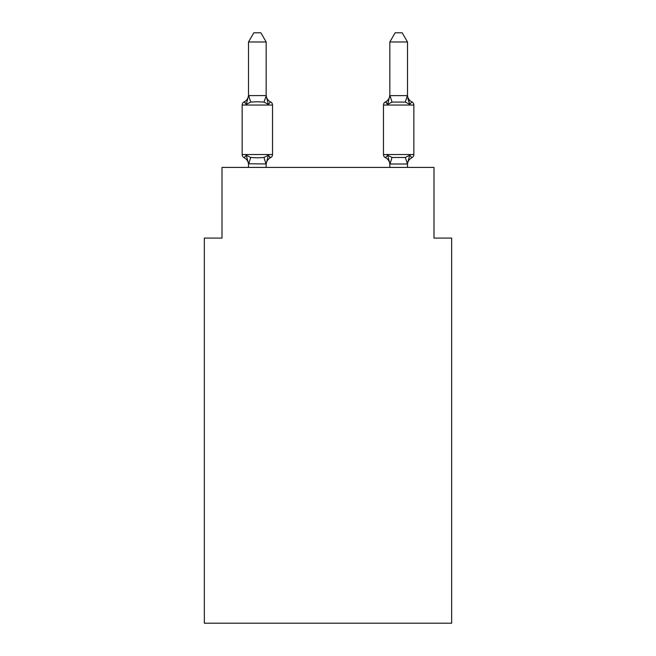 <?xml version="1.0" encoding="UTF-8"?>
<svg xmlns="http://www.w3.org/2000/svg" width="656" height="656" viewBox="0 0 656 656"><rect width="100%" height="100%" fill="white"/><g stroke="black" fill="none" stroke-linecap="round" stroke-linejoin="round"><path stroke-width="0.98" d="M451.664 623.2L451.664 238.079L433.993 238.079L433.993 167.419L222.007 167.419L222.007 238.079L204.336 238.079L204.336 623.2L451.664 623.2M411.87 157.694A3.534 3.534 0 0 0 413.854 154.521A3.534 3.534 0 0 1 411.87 157.694L409.705 155.21L411.87 157.694A3.534 3.534 0 0 0 413.854 154.521A3.534 3.534 0 0 1 411.87 157.694L409.705 155.21L411.87 157.694A3.534 3.534 0 0 0 413.854 154.521A3.534 3.534 0 0 1 411.87 157.694L409.705 155.21L411.87 157.694A3.534 3.534 0 0 0 413.854 154.521A3.534 3.534 0 0 1 411.87 157.694L409.705 155.21L411.87 157.694A3.534 3.534 0 0 0 413.854 154.521A3.534 3.534 0 0 1 411.87 157.694L409.705 155.21L411.87 157.694A3.534 3.534 0 0 0 413.854 154.521A3.534 3.534 0 0 1 411.87 157.694L409.705 155.21L411.87 157.694A3.534 3.534 0 0 0 413.854 154.521A3.534 3.534 0 0 1 411.87 157.694L409.705 155.21L411.87 157.694A3.534 3.534 0 0 0 413.854 154.521A3.534 3.534 0 0 1 411.87 157.694L409.705 155.21L411.87 157.694A3.534 3.534 0 0 0 413.854 154.521A3.534 3.534 0 0 1 411.87 157.694L409.705 155.21L411.87 157.694A3.534 3.534 0 0 0 413.854 154.521A3.534 3.534 0 0 1 411.87 157.694L409.705 155.21L411.87 157.694A3.534 3.534 0 0 0 413.854 154.521A3.534 3.534 0 0 1 411.87 157.694L409.705 155.21L411.87 157.694A3.534 3.534 0 0 0 413.854 154.521A3.534 3.534 0 0 1 411.87 157.694L409.705 155.21L411.87 157.694A3.534 3.534 0 0 0 413.854 154.521A3.534 3.534 0 0 1 411.87 157.694L409.705 155.21L411.87 157.694A3.534 3.534 0 0 0 413.854 154.521A3.534 3.534 0 0 1 411.87 157.694L409.705 155.21L411.87 157.694A3.534 3.534 0 0 0 413.854 154.521A3.534 3.534 0 0 1 411.87 157.694L409.705 155.21L411.87 157.694A3.534 3.534 0 0 0 413.854 154.521A3.534 3.534 0 0 1 411.87 157.694L409.705 155.21L411.87 157.694A3.534 3.534 0 0 0 413.854 154.521A3.534 3.534 0 0 1 411.87 157.694L409.705 155.21L411.87 157.694A3.534 3.534 0 0 0 413.854 154.521A3.534 3.534 0 0 1 411.87 157.694L409.705 155.21L411.87 157.694A3.534 3.534 0 0 0 413.854 154.521A3.534 3.534 0 0 1 411.87 157.694L409.705 155.21L411.87 157.694A3.534 3.534 0 0 0 413.854 154.521A3.534 3.534 0 0 1 411.87 157.694L409.705 155.21L411.87 157.694A7.774 7.774 0 0 0 407.499 164.689L407.499 164.689M407.499 94.89L407.499 94.89A7.774 7.774 0 0 0 411.87 101.877L409.705 104.361L411.87 101.877L409.705 104.361L407.86 98.589L409.705 104.361L411.87 101.877L409.705 104.361L411.87 101.877L409.705 104.361L407.86 98.589L409.705 104.361L411.87 101.877L409.705 104.361L411.87 101.877L409.705 104.361L407.86 98.589L409.705 104.361L411.87 101.877L409.705 104.361L411.87 101.877L409.705 104.361L407.86 98.589L409.705 104.361L411.87 101.877L409.705 104.361L411.87 101.877L409.705 104.361L407.86 98.589L409.705 104.361L411.87 101.877L409.705 104.361L411.87 101.877L409.705 104.361L407.86 98.589L409.705 104.361L411.87 101.877L409.705 104.361L411.87 101.877L409.705 104.361L407.86 98.589L409.705 104.361L411.87 101.877L409.705 104.361L411.87 101.877L409.705 104.361L407.86 98.589L409.705 104.361L411.87 101.877L409.705 104.361L411.87 101.877L409.705 104.361L407.86 98.589L409.705 104.361L411.87 101.877L409.705 104.361L411.87 101.877L409.705 104.361L407.86 98.589L409.705 104.361L411.87 101.877A3.534 3.534 0 0 1 413.854 105.05L413.854 154.521L383.473 154.521A3.534 3.534 0 0 0 385.457 157.694L387.622 155.21L385.457 157.694A7.774 7.774 0 0 1 389.828 164.689L389.828 163.639L389.828 164.689A7.774 7.774 0 0 0 385.457 157.694L387.622 155.21L385.457 157.694A7.774 7.774 0 0 1 389.828 164.689A7.774 7.774 0 0 0 385.457 157.694A7.774 7.774 0 0 1 389.828 164.689A7.774 7.774 0 0 0 385.457 157.694L387.622 155.21L385.457 157.694A7.774 7.774 0 0 1 389.828 164.689A7.774 7.774 0 0 0 385.457 157.694L387.622 155.21L385.457 157.694A7.774 7.774 0 0 1 389.828 164.689A7.774 7.774 0 0 0 385.457 157.694L387.622 155.21L385.457 157.694A7.774 7.774 0 0 1 389.828 164.689A7.774 7.774 0 0 0 385.457 157.694L387.622 155.21L385.457 157.694A7.774 7.774 0 0 1 389.828 164.689A7.774 7.774 0 0 0 385.457 157.694A7.774 7.774 0 0 1 389.828 164.689A7.774 7.774 0 0 0 385.457 157.694L387.622 155.21L385.457 157.694A7.774 7.774 0 0 1 389.828 164.689A7.774 7.774 0 0 0 385.457 157.694L387.622 155.21L385.457 157.694A7.774 7.774 0 0 1 389.828 164.689A7.774 7.774 0 0 0 385.457 157.694L387.622 155.21L385.457 157.694A3.534 3.534 0 0 1 383.473 154.521A3.534 3.534 0 0 0 385.457 157.694A3.534 3.534 0 0 1 383.473 154.521A3.534 3.534 0 0 0 385.457 157.694A3.534 3.534 0 0 1 383.473 154.521A3.534 3.534 0 0 0 385.457 157.694A3.534 3.534 0 0 1 383.473 154.521A3.534 3.534 0 0 0 385.457 157.694A3.534 3.534 0 0 1 383.473 154.521A3.534 3.534 0 0 0 385.457 157.694L387.622 155.21L385.457 157.694A3.534 3.534 0 0 1 383.473 154.521A3.534 3.534 0 0 0 385.457 157.694L387.622 155.21L385.457 157.694A3.534 3.534 0 0 1 383.473 154.521A3.534 3.534 0 0 0 385.457 157.694L387.622 155.21L385.457 157.694A3.534 3.534 0 0 1 383.473 154.521A3.534 3.534 0 0 0 385.457 157.694L387.622 155.21L385.457 157.694A3.534 3.534 0 0 1 383.473 154.521A3.534 3.534 0 0 0 385.457 157.694L387.622 155.21L392.034 157.481L405.293 157.481L409.705 155.21L407.351 164.008L389.976 164.008L387.622 155.21L385.457 157.694A3.534 3.534 0 0 1 383.473 154.521L383.473 105.05A3.534 3.534 0 0 1 385.457 101.877L386.466 102.361M407.499 41.984L402.194 32.8L395.133 32.8L389.828 41.984L407.499 41.984L407.499 95.932L409.705 104.361L405.293 102.09L392.034 102.09L387.622 104.361L388.45 101.565L387.622 104.361L388.45 101.565L387.622 104.361L388.45 101.565L387.622 104.361L388.45 101.565L387.622 104.361L388.45 101.565L387.622 104.361L388.45 101.565L387.622 104.361L388.45 101.565L387.622 104.361L388.45 101.565L387.622 104.361L388.45 101.565L387.622 104.361L388.45 101.565L387.622 104.361L385.457 101.877A7.774 7.774 0 0 0 389.828 94.89L389.828 94.89M248.501 164.689L248.501 164.689A7.774 7.774 0 0 0 244.13 157.694L246.295 155.21L244.13 157.694A3.534 3.534 0 0 1 242.146 154.521A3.534 3.534 0 0 0 244.13 157.694L246.295 155.21L244.13 157.694A3.534 3.534 0 0 1 242.146 154.521A3.534 3.534 0 0 0 244.13 157.694A3.534 3.534 0 0 1 242.146 154.521A3.534 3.534 0 0 0 244.13 157.694A3.534 3.534 0 0 1 242.146 154.521A3.534 3.534 0 0 0 244.13 157.694L246.295 155.21L244.13 157.694A3.534 3.534 0 0 1 242.146 154.521A3.534 3.534 0 0 0 244.13 157.694L246.295 155.21L244.13 157.694A3.534 3.534 0 0 1 242.146 154.521A3.534 3.534 0 0 0 244.13 157.694L246.295 155.21L244.13 157.694A3.534 3.534 0 0 1 242.146 154.521A3.534 3.534 0 0 0 244.13 157.694A3.534 3.534 0 0 1 242.146 154.521A3.534 3.534 0 0 0 244.13 157.694A3.534 3.534 0 0 1 242.146 154.521A3.534 3.534 0 0 0 244.13 157.694A3.534 3.534 0 0 1 242.146 154.521A3.534 3.534 0 0 0 244.13 157.694L246.295 155.21L244.13 157.694A3.534 3.534 0 0 1 242.146 154.521A3.534 3.534 0 0 0 244.13 157.694L246.295 155.21L244.13 157.694A3.534 3.534 0 0 1 242.146 154.521A3.534 3.534 0 0 0 244.13 157.694L246.295 155.21L244.13 157.694A3.534 3.534 0 0 1 242.146 154.521A3.534 3.534 0 0 0 244.13 157.694A3.534 3.534 0 0 1 242.146 154.521A3.534 3.534 0 0 0 244.13 157.694A3.534 3.534 0 0 1 242.146 154.521A3.534 3.534 0 0 0 244.13 157.694L246.295 155.21L244.13 157.694A3.534 3.534 0 0 1 242.146 154.521A3.534 3.534 0 0 0 244.13 157.694L246.295 155.21L244.13 157.694A3.534 3.534 0 0 1 242.146 154.521A3.534 3.534 0 0 0 244.13 157.694L246.295 155.21L244.13 157.694A3.534 3.534 0 0 1 242.146 154.521A3.534 3.534 0 0 0 244.13 157.694L246.295 155.21L244.13 157.694A3.534 3.534 0 0 1 242.146 154.521A3.534 3.534 0 0 0 244.13 157.694L246.295 155.21L244.13 157.694L246.295 155.21L244.13 157.694L246.295 155.21L244.13 157.694L246.295 155.21L244.13 157.694L246.295 155.21L250.707 157.481L257.332 157.834L263.966 157.481L268.378 155.21L270.543 157.694A3.534 3.534 0 0 0 272.527 154.521L272.527 105.05A3.534 3.534 0 0 0 270.543 101.877A3.534 3.534 0 0 1 272.527 105.05A3.534 3.534 0 0 0 270.543 101.877A3.534 3.534 0 0 1 272.527 105.05A3.534 3.534 0 0 0 270.543 101.877L268.378 104.361L270.543 101.877A3.534 3.534 0 0 1 272.527 105.05A3.534 3.534 0 0 0 270.543 101.877L268.378 104.361L270.543 101.877A3.534 3.534 0 0 1 272.527 105.05A3.534 3.534 0 0 0 270.543 101.877L268.378 104.361L270.543 101.877A3.534 3.534 0 0 1 272.527 105.05A3.534 3.534 0 0 0 270.543 101.877L268.378 104.361L270.543 101.877A3.534 3.534 0 0 1 272.527 105.05A3.534 3.534 0 0 0 270.543 101.877L268.378 104.361L270.543 101.877A3.534 3.534 0 0 1 272.527 105.05A3.534 3.534 0 0 0 270.543 101.877L268.378 104.361L270.543 101.877A3.534 3.534 0 0 1 272.527 105.05A3.534 3.534 0 0 0 270.543 101.877L268.378 104.361L270.543 101.877A3.534 3.534 0 0 1 272.527 105.05A3.534 3.534 0 0 0 270.543 101.877L268.378 104.361L270.543 101.877A3.534 3.534 0 0 1 272.527 105.05A3.534 3.534 0 0 0 270.543 101.877L268.378 104.361L270.543 101.877A3.534 3.534 0 0 1 272.527 105.05A3.534 3.534 0 0 0 270.543 101.877L268.378 104.361L270.543 101.877A3.534 3.534 0 0 1 272.527 105.05A3.534 3.534 0 0 0 270.543 101.877L268.378 104.361L270.543 101.877A3.534 3.534 0 0 1 272.527 105.05A3.534 3.534 0 0 0 270.543 101.877L268.378 104.361L270.543 101.877A3.534 3.534 0 0 1 272.527 105.05A3.534 3.534 0 0 0 270.543 101.877L268.378 104.361L270.543 101.877A3.534 3.534 0 0 1 272.527 105.05A3.534 3.534 0 0 0 270.543 101.877L268.378 104.361L270.543 101.877A3.534 3.534 0 0 1 272.527 105.05A3.534 3.534 0 0 0 270.543 101.877L268.378 104.361L270.543 101.877A3.534 3.534 0 0 1 272.527 105.05A3.534 3.534 0 0 0 270.543 101.877L268.378 104.361L270.543 101.877A3.534 3.534 0 0 1 272.527 105.05A3.534 3.534 0 0 0 270.543 101.877L268.378 104.361L270.543 101.877A3.534 3.534 0 0 1 272.527 105.05A3.534 3.534 0 0 0 270.543 101.877L268.378 104.361L270.543 101.877A3.534 3.534 0 0 1 272.527 105.05L242.146 105.05A3.534 3.534 0 0 1 244.13 101.877L245.139 102.361M266.172 41.984L248.501 41.984L253.806 32.8L260.867 32.8L266.172 41.984L266.172 95.932L268.378 104.361L270.543 101.877L268.378 104.361L263.966 102.09L257.332 101.737L250.707 102.09L246.295 104.361L244.13 101.877A7.774 7.774 0 0 0 248.501 94.89M266.172 95.932L263.966 102.09M242.146 105.05L242.146 154.521L272.527 154.521A3.534 3.534 0 0 1 270.543 157.694L268.378 155.21L270.543 157.694L268.378 155.21L270.543 157.694L268.378 155.21L270.543 157.694L268.378 155.21L270.543 157.694L268.378 155.21L270.543 157.694L268.378 155.21L270.543 157.694L268.378 155.21L270.543 157.694L268.378 155.21L270.543 157.694L268.378 155.21L270.543 157.694L268.378 155.21L270.543 157.694L269.534 157.21M268.378 155.21L266.172 163.959L248.501 163.779M407.499 167.419L407.499 163.959L405.293 157.481M389.828 167.419L389.828 163.639M387.622 104.361L389.828 95.612L407.499 95.612M246.295 104.361L248.501 95.612L266.024 95.571M248.501 41.984L248.501 95.612M266.172 167.419L266.172 163.959M248.501 167.419L248.501 163.959M268.378 104.361L270.543 101.877A7.774 7.774 0 0 1 266.172 94.89M246.295 155.21L248.501 163.639M270.543 157.694A7.774 7.774 0 0 0 266.172 164.689M389.828 41.984L389.828 95.612M250.707 157.481L248.649 164.008M263.966 157.481L266.024 164.008M248.649 95.571L250.707 102.09M413.854 105.05L383.473 105.05M389.976 164.008L392.034 157.481M405.293 102.09L407.351 95.571M392.034 102.09L389.976 95.571"/></g></svg>
